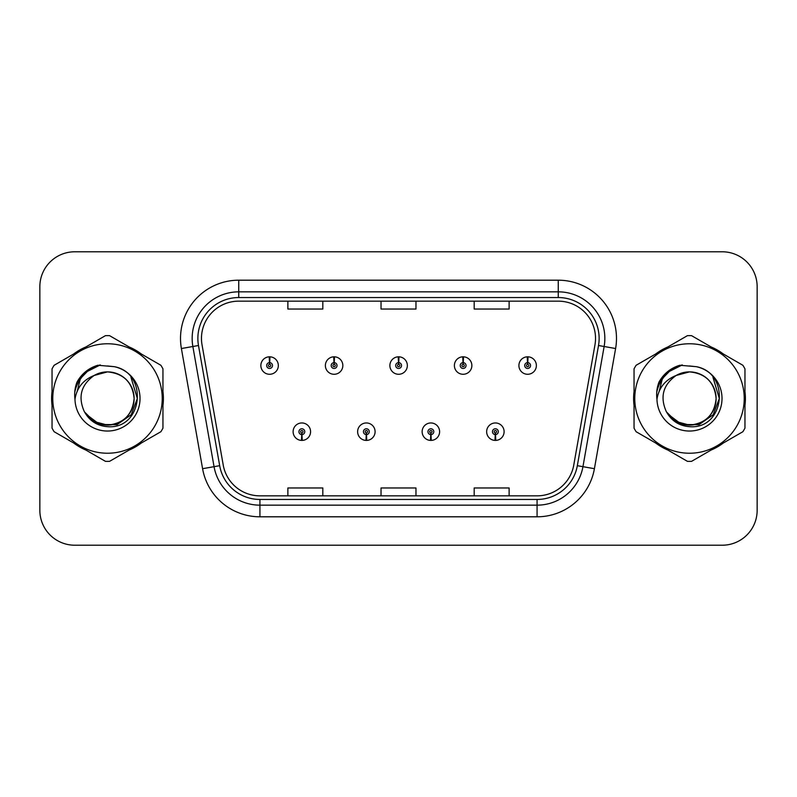 <?xml version="1.0" encoding="UTF-8"?>
<svg xmlns="http://www.w3.org/2000/svg" width="797" height="797" viewBox="0 0 797 797"><rect width="100%" height="100%" fill="white"/><g stroke="black" fill="none" stroke-linecap="round" stroke-linejoin="round"><path stroke-width="1.2" d="M366.231 434.594L365.982 440.412A8.737 8.737 0 0 0 366.74 440.412L366.49 434.594A2.909 2.909 0 0 0 369.27 431.685A2.909 2.909 0 0 0 366.361 428.776A2.909 2.909 0 0 0 363.452 431.685A2.909 2.909 0 0 0 366.231 434.594L366.311 432.851A1.166 1.166 0 0 1 365.195 431.685A1.166 1.166 0 0 1 366.361 430.519A1.166 1.166 0 0 1 367.527 431.685A1.166 1.166 0 0 1 366.411 432.851L366.49 434.594M430.749 434.594L430.49 440.412A8.737 8.737 0 0 0 431.257 440.412L430.998 434.594A2.909 2.909 0 0 0 433.787 431.685A2.909 2.909 0 0 0 430.868 428.776A2.909 2.909 0 0 0 427.959 431.685A2.909 2.909 0 0 0 430.749 434.594L430.818 432.851A1.166 1.166 0 0 1 429.703 431.685A1.166 1.166 0 0 1 430.868 430.519A1.166 1.166 0 0 1 432.034 431.685A1.166 1.166 0 0 1 430.918 432.851L430.998 434.594M495.256 434.594L494.997 440.412A8.737 8.737 0 0 0 495.764 440.412L495.505 434.594A2.909 2.909 0 0 0 498.294 431.685A2.909 2.909 0 0 0 495.385 428.776A2.909 2.909 0 0 0 492.466 431.685A2.909 2.909 0 0 0 495.256 434.594L495.335 432.851A1.166 1.166 0 0 1 494.22 431.685A1.166 1.166 0 0 1 495.385 430.519A1.166 1.166 0 0 1 496.551 431.685A1.166 1.166 0 0 1 495.435 432.851L495.505 434.594M301.724 434.594L301.465 440.412A8.737 8.737 0 0 0 302.232 440.412L301.973 434.594A2.909 2.909 0 0 0 304.763 431.685A2.909 2.909 0 0 0 301.854 428.776A2.909 2.909 0 0 0 298.935 431.685A2.909 2.909 0 0 0 301.724 434.594L301.804 432.851A1.166 1.166 0 0 1 300.688 431.685A1.166 1.166 0 0 1 301.854 430.519A1.166 1.166 0 0 1 303.019 431.685A1.166 1.166 0 0 1 301.904 432.851L301.973 434.594M334.232 362.635L334.491 356.817A8.737 8.737 0 0 0 333.724 356.817L333.983 362.635A2.909 2.909 0 0 0 331.193 365.544A2.909 2.909 0 0 0 334.102 368.453A2.909 2.909 0 0 0 337.021 365.544A2.909 2.909 0 0 0 334.232 362.635L334.152 364.378A1.166 1.166 0 0 1 335.268 365.544A1.166 1.166 0 0 1 334.102 366.71A1.166 1.166 0 0 1 332.937 365.544A1.166 1.166 0 0 1 334.053 364.378L333.983 362.635M398.739 362.635L398.998 356.817A8.737 8.737 0 0 0 398.231 356.817L398.49 362.635A2.909 2.909 0 0 0 395.701 365.544A2.909 2.909 0 0 0 398.62 368.453A2.909 2.909 0 0 0 401.529 365.544A2.909 2.909 0 0 0 398.739 362.635L398.669 364.378A1.166 1.166 0 0 1 399.785 365.544A1.166 1.166 0 0 1 398.62 366.71A1.166 1.166 0 0 1 397.454 365.544A1.166 1.166 0 0 1 398.57 364.378L398.49 362.635M463.256 362.635L463.505 356.817A8.737 8.737 0 0 0 462.748 356.817L462.997 362.635A2.909 2.909 0 0 0 460.218 365.544A2.909 2.909 0 0 0 463.127 368.453A2.909 2.909 0 0 0 466.036 365.544A2.909 2.909 0 0 0 463.256 362.635L463.177 364.378A1.166 1.166 0 0 1 464.292 365.544A1.166 1.166 0 0 1 463.127 366.71A1.166 1.166 0 0 1 461.961 365.544A1.166 1.166 0 0 1 463.077 364.378L462.997 362.635M527.763 362.635L528.022 356.817A8.737 8.737 0 0 0 527.255 356.817L527.514 362.635A2.909 2.909 0 0 0 524.725 365.544A2.909 2.909 0 0 0 527.634 368.453A2.909 2.909 0 0 0 530.553 365.544A2.909 2.909 0 0 0 527.763 362.635L527.684 364.378A1.166 1.166 0 0 1 528.8 365.544A1.166 1.166 0 0 1 527.634 366.71A1.166 1.166 0 0 1 526.468 365.544A1.166 1.166 0 0 1 527.584 364.378L527.514 362.635M269.725 362.635L269.974 356.817A8.737 8.737 0 0 0 269.217 356.817L269.466 362.635A2.909 2.909 0 0 0 266.686 365.544A2.909 2.909 0 0 0 269.595 368.453A2.909 2.909 0 0 0 272.504 365.544A2.909 2.909 0 0 0 269.725 362.635L269.645 364.378A1.166 1.166 0 0 1 270.761 365.544A1.166 1.166 0 0 1 269.595 366.71A1.166 1.166 0 0 1 268.43 365.544A1.166 1.166 0 0 1 269.545 364.378L269.466 362.635M51.616 398.5A55.89 55.89 0 0 0 52.044 405.474A55.89 55.89 0 0 1 52.044 391.526A55.89 55.89 0 0 0 51.616 398.5M73.732 443.042A55.89 55.89 0 0 0 85.817 450.016A55.89 55.89 0 0 1 73.732 443.042M129.194 450.016A55.89 55.89 0 0 0 141.268 443.042A55.89 55.89 0 0 1 129.194 450.016M162.957 405.474A55.89 55.89 0 0 0 162.957 391.526A55.89 55.89 0 0 1 162.957 405.474M633.605 398.5A55.89 55.89 0 0 0 634.043 405.474A55.89 55.89 0 0 1 634.043 391.526A55.89 55.89 0 0 0 633.605 398.5M655.732 443.042A55.89 55.89 0 0 0 667.806 450.016A55.89 55.89 0 0 1 655.732 443.042M711.183 450.016A55.89 55.89 0 0 0 723.268 443.042A55.89 55.89 0 0 1 711.183 450.016M744.956 405.474A55.89 55.89 0 0 0 744.956 391.526A55.89 55.89 0 0 1 744.956 405.474M201.472 338.416A37.26 37.26 0 0 1 238.741 301.156L558.259 301.156A37.26 37.26 0 0 1 594.961 344.882L573.77 465.059A37.26 37.26 0 0 1 537.068 495.844L259.932 495.844A37.26 37.26 0 0 1 223.23 465.059L202.04 344.882A37.26 37.26 0 0 1 201.472 338.416M197.865 338.416A40.876 40.876 0 0 0 198.483 345.509L219.673 465.687A40.876 40.876 0 0 0 259.932 499.46L537.068 499.46A40.876 40.876 0 0 0 577.327 465.687L598.517 345.509A40.876 40.876 0 0 0 558.259 297.54L238.741 297.54A40.876 40.876 0 0 0 197.865 338.416M181.397 348.528A58.221 58.221 0 0 1 238.741 280.195L558.259 280.195A58.221 58.221 0 0 1 615.603 348.528L594.413 468.696A58.221 58.221 0 0 1 537.068 516.805L259.932 516.805A58.221 58.221 0 0 1 202.587 468.696L181.397 348.528L192.864 346.506A46.575 46.575 0 0 1 238.741 291.841L558.259 291.841A46.575 46.575 0 0 1 604.136 346.506L582.946 466.673A46.575 46.575 0 0 1 537.068 505.159L259.932 505.159A46.575 46.575 0 0 1 214.054 466.673L192.864 346.506A46.575 46.575 0 0 1 192.157 338.416M141.268 353.958A55.89 55.89 0 0 0 129.194 346.984A55.89 55.89 0 0 1 141.268 353.958M85.817 346.984A55.89 55.89 0 0 0 73.732 353.958A55.89 55.89 0 0 1 85.817 346.984M723.268 353.958A55.89 55.89 0 0 0 711.183 346.984A55.89 55.89 0 0 1 723.268 353.958M667.806 346.984A55.89 55.89 0 0 0 655.732 353.958A55.89 55.89 0 0 1 667.806 346.984M757.15 286.711A34.929 34.929 0 0 0 722.221 251.782L74.779 251.782A34.929 34.929 0 0 0 39.85 286.711L39.85 510.289A34.929 34.929 0 0 0 74.779 545.218L722.221 545.218A34.929 34.929 0 0 0 757.15 510.289L757.15 286.711L757.15 510.289M381.036 301.156L381.036 309.037L415.964 309.037L415.964 301.156M287.876 301.156L287.876 309.037L322.815 309.037L322.815 301.156M474.185 301.156L474.185 309.037L509.124 309.037L509.124 301.156M415.964 495.844L415.964 487.963L381.036 487.963L381.036 495.844M322.815 495.844L322.815 487.963L287.876 487.963L287.876 495.844M509.124 495.844L509.124 487.963L474.185 487.963L474.185 495.844M39.85 286.711L39.85 510.289M722.221 251.782L74.779 251.782M74.779 545.218L722.221 545.218M278.332 365.544A8.737 8.737 0 0 0 269.974 356.817A8.737 8.737 0 0 1 278.332 365.544A8.737 8.737 0 0 1 269.595 374.281A8.737 8.737 0 0 1 260.858 365.544A8.737 8.737 0 0 1 269.217 356.817M293.117 431.685A8.737 8.737 0 0 0 301.465 440.412A8.737 8.737 0 0 1 293.117 431.685A8.737 8.737 0 0 1 301.854 422.958A8.737 8.737 0 0 1 310.581 431.685A8.737 8.737 0 0 1 302.232 440.412M342.84 365.544A8.737 8.737 0 0 0 334.491 356.817A8.737 8.737 0 0 1 342.84 365.544A8.737 8.737 0 0 1 334.102 374.281A8.737 8.737 0 0 1 325.375 365.544A8.737 8.737 0 0 1 333.724 356.817M407.347 365.544A8.737 8.737 0 0 0 398.998 356.817A8.737 8.737 0 0 1 407.347 365.544A8.737 8.737 0 0 1 398.62 374.281A8.737 8.737 0 0 1 389.882 365.544A8.737 8.737 0 0 1 398.231 356.817M471.864 365.544A8.737 8.737 0 0 0 463.505 356.817A8.737 8.737 0 0 1 471.864 365.544A8.737 8.737 0 0 1 463.127 374.281A8.737 8.737 0 0 1 454.39 365.544A8.737 8.737 0 0 1 462.748 356.817M536.371 365.544A8.737 8.737 0 0 0 528.022 356.817A8.737 8.737 0 0 1 536.371 365.544A8.737 8.737 0 0 1 527.634 374.281A8.737 8.737 0 0 1 518.907 365.544A8.737 8.737 0 0 1 527.255 356.817L527.455 361.479M357.624 431.685A8.737 8.737 0 0 0 365.982 440.412A8.737 8.737 0 0 1 357.624 431.685A8.737 8.737 0 0 1 366.361 422.958A8.737 8.737 0 0 1 375.098 431.685A8.737 8.737 0 0 1 366.74 440.412M422.141 431.685A8.737 8.737 0 0 0 430.49 440.412A8.737 8.737 0 0 1 422.141 431.685A8.737 8.737 0 0 1 430.868 422.958A8.737 8.737 0 0 1 439.605 431.685A8.737 8.737 0 0 1 431.257 440.412M486.648 431.685A8.737 8.737 0 0 0 494.997 440.412A8.737 8.737 0 0 1 486.648 431.685A8.737 8.737 0 0 1 495.385 422.958A8.737 8.737 0 0 1 504.112 431.685A8.737 8.737 0 0 1 495.764 440.412L495.565 435.76M134.105 397.544A26.62 26.62 0 0 0 94.185 375.457C81.145 384.732 77.817 396.717 84.213 411.391L84.572 412.019A26.62 26.62 0 0 0 107.505 425.12C123.674 423.546 132.541 414.669 134.125 398.5C132.541 382.331 123.674 373.454 107.505 371.88L94.185 375.457L107.505 371.88C123.674 373.454 132.541 382.331 134.125 398.5C132.541 414.669 123.674 423.546 107.505 425.12A26.62 26.62 0 0 0 134.125 398.5C132.541 382.331 123.674 373.454 107.505 371.88C123.674 373.454 132.541 382.331 134.125 398.5C132.541 414.669 123.674 423.546 107.505 425.12C123.674 423.546 132.541 414.669 134.125 398.5C132.541 382.331 123.674 373.454 107.505 371.88C123.674 373.454 132.541 382.331 134.125 398.5C132.541 414.669 123.674 423.546 107.505 425.12C123.674 423.546 132.541 414.669 134.125 398.5C132.541 382.331 123.674 373.454 107.505 371.88C123.674 373.454 132.541 382.331 134.125 398.5C132.541 414.669 123.674 423.546 107.505 425.12L94.195 421.553L84.572 412.019L94.195 421.553L107.505 425.12L94.195 421.553L84.572 412.019L94.195 421.553L107.505 425.12L94.195 421.553L84.572 412.019L94.195 421.553L107.505 425.12L94.195 421.553L84.572 412.019C89.672 421.005 97.314 425.887 107.505 426.674C143.101 429.653 148.66 372.916 114.33 366.69L97.832 365.255C88.626 368.084 81.692 373.693 77.02 382.082C74.888 387.631 74.211 393.339 74.978 399.207A32.538 32.538 0 0 0 107.505 431.038A32.538 32.538 0 0 0 114.33 366.69M107.505 453.234A54.734 54.734 0 0 0 162.229 398.5A54.734 54.734 0 0 0 107.505 343.766A54.734 54.734 0 0 0 52.771 398.5A54.734 54.734 0 0 0 107.505 453.234M107.505 461.383A62.883 62.883 0 0 0 109.568 461.343L160.904 431.705A62.883 62.883 0 0 0 162.957 428.138L162.957 368.862A62.883 62.883 0 0 0 160.904 365.295L109.568 335.657A62.883 62.883 0 0 0 105.443 335.657L54.106 365.295A62.883 62.883 0 0 0 52.044 368.862L52.044 428.138A62.883 62.883 0 0 0 54.106 431.705L105.443 461.343A62.883 62.883 0 0 0 107.505 461.383M107.505 365.962L114.36 366.7M74.978 399.207C76.861 387.74 83.267 379.82 94.185 375.457M77.02 382.082L90.191 368.513L97.632 365.315L90.191 368.513L77.06 382.012L90.191 368.513L97.632 365.315L90.191 368.513L77.02 382.082L90.191 368.513L97.832 365.255L90.191 368.513L85.857 371.482L90.191 368.513L97.832 365.255L90.191 368.513L85.857 371.482L90.191 368.513L97.832 365.255L90.191 368.513L85.857 371.482L90.191 368.513L97.832 365.255L90.191 368.513L85.857 371.482M97.632 365.315L90.191 368.513L77.06 382.012L90.191 368.513L97.632 365.315L90.191 368.513L77.06 382.012M716.095 397.544A26.62 26.62 0 0 0 676.175 375.457C663.134 384.732 659.806 396.717 666.202 411.391L666.561 412.019A26.62 26.62 0 0 0 689.495 425.12C705.664 423.546 714.54 414.669 716.114 398.5C714.54 382.331 705.664 373.454 689.495 371.88L676.175 375.457L689.495 371.88C705.664 373.454 714.54 382.331 716.114 398.5C714.54 414.669 705.664 423.546 689.495 425.12A26.62 26.62 0 0 0 716.114 398.5C714.54 382.331 705.664 373.454 689.495 371.88C705.664 373.454 714.54 382.331 716.114 398.5C714.54 414.669 705.664 423.546 689.495 425.12C705.664 423.546 714.54 414.669 716.114 398.5C714.54 382.331 705.664 373.454 689.495 371.88C705.664 373.454 714.54 382.331 716.114 398.5C714.54 414.669 705.664 423.546 689.495 425.12C705.664 423.546 714.54 414.669 716.114 398.5C714.54 382.331 705.664 373.454 689.495 371.88C705.664 373.454 714.54 382.331 716.114 398.5C714.54 414.669 705.664 423.546 689.495 425.12L676.185 421.553L666.561 412.019L676.185 421.553L689.495 425.12L676.185 421.553L666.561 412.019L676.185 421.553L689.495 425.12L676.185 421.553L666.561 412.019L676.185 421.553L689.495 425.12L676.185 421.553L666.561 412.019C671.662 421.005 679.303 425.887 689.495 426.674C725.091 429.653 730.65 372.916 696.319 366.69L679.821 365.255C670.626 368.084 663.682 373.693 659.009 382.082C656.877 387.631 656.2 393.339 656.967 399.207A32.538 32.538 0 0 0 689.495 431.038A32.538 32.538 0 0 0 696.319 366.69M689.495 453.234A54.734 54.734 0 0 0 744.229 398.5A54.734 54.734 0 0 0 689.495 343.766A54.734 54.734 0 0 0 634.771 398.5A54.734 54.734 0 0 0 689.495 453.234M689.495 461.383A62.883 62.883 0 0 0 691.557 461.343L742.894 431.705A62.883 62.883 0 0 0 744.956 428.138L744.956 368.862A62.883 62.883 0 0 0 742.894 365.295L691.557 335.657A62.883 62.883 0 0 0 687.432 335.657L636.096 365.295A62.883 62.883 0 0 0 634.043 368.862L634.043 428.138A62.883 62.883 0 0 0 636.096 431.705L687.432 461.343A62.883 62.883 0 0 0 689.495 461.383M689.495 365.962L696.359 366.7M656.967 399.207C658.85 387.74 665.256 379.82 676.175 375.457M679.622 365.315L672.18 368.513L659.049 382.012L672.18 368.513L679.622 365.315L672.18 368.513L659.049 382.012L672.18 368.513L679.622 365.315L672.18 368.513L659.049 382.012L672.18 368.513L679.622 365.315L672.18 368.513L659.009 382.082L672.18 368.513L679.821 365.255L672.18 368.513L667.846 371.482L672.18 368.513L679.821 365.255L672.18 368.513L667.846 371.482L672.18 368.513L679.821 365.255L672.18 368.513L667.846 371.482L672.18 368.513L679.821 365.255L672.18 368.513L667.846 371.482M97.314 365.723L100.292 364.936L90.34 368.772L85.01 372.568L90.34 368.772L100.292 364.936L90.34 368.772L85.01 372.568L90.34 368.772L100.292 364.936L90.34 368.772L85.01 372.568L90.34 368.772L100.292 364.936L90.34 368.772L85.01 372.568L90.34 368.772L100.292 364.936L84.94 372.637L80.188 379.442L77.229 391.158M85.937 414.111L99.735 424.482L117.02 424.671L131.216 414.719L137.343 398.5L130.957 377.28M85.01 372.568L90.34 368.772L96.238 366.072M679.303 365.723L682.282 364.936L672.329 368.772L666.999 372.568L672.329 368.772L682.282 364.936L672.329 368.772L666.999 372.568L672.329 368.772L682.282 364.936L672.329 368.772L666.999 372.568L672.329 368.772L682.282 364.936L672.329 368.772L666.999 372.568L672.329 368.772L682.282 364.936L666.93 372.637L662.177 379.442L659.219 391.158M667.936 414.111L681.724 424.482L699.009 424.671L713.205 414.719L719.332 398.5L712.956 377.28M666.999 372.568L672.329 368.772L678.227 366.072M558.259 280.195L558.259 297.54M192.864 346.506L198.483 345.509M259.932 516.805L259.932 499.46M537.068 499.46L537.068 516.805M577.327 465.687L594.413 468.696M202.587 468.696L219.673 465.687M598.517 345.509L615.603 348.528M238.741 280.195L238.741 297.54M80.188 379.442A33.315 33.315 0 0 0 74.729 392.552M662.177 379.442A33.315 33.315 0 0 0 656.718 392.552"/></g></svg>
